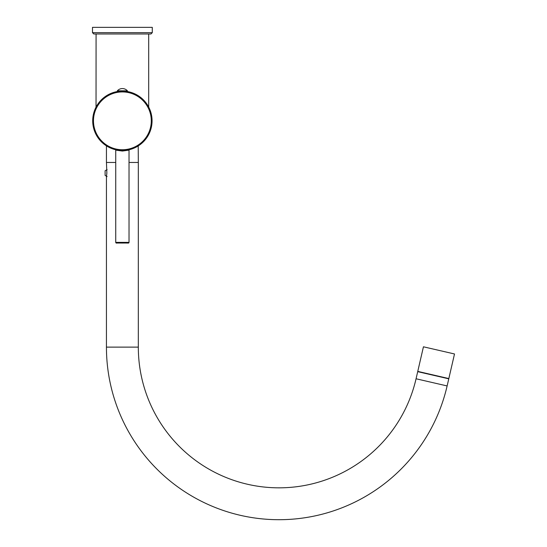 <?xml version="1.0" encoding="UTF-8"?>
<svg xmlns="http://www.w3.org/2000/svg" width="547" height="547" viewBox="0 0 547 547"><rect width="100%" height="100%" fill="white"/><g stroke="black" fill="none" stroke-linecap="round" stroke-linejoin="round"><path stroke-width="0.82" d="M118.733 91.342A29.695 29.695 0 0 0 115.588 149.714M129.181 149.714A29.695 29.695 0 0 0 126.036 91.342M131.943 148.921L131.56 149.051M131.622 149.03L132.347 148.777M115.513 91.923L112.265 92.894M109.147 94.228L106.18 95.93M103.438 97.947L101.065 100.142M99.171 102.296L97.851 104.087M97.81 104.142L96.915 105.544M96.689 105.927L96.388 106.46M96.354 106.521L96.026 107.137M96.033 107.123L96.081 33.989M148.688 107.034L148.688 33.989M148.545 106.768L148.121 106.002M147.458 104.901L146.521 103.52M142.876 99.322L141.235 97.872M138.603 95.937L135.67 94.255M132.531 92.908L129.222 91.917M122.384 151.047L115.738 150.138L115.738 242.369C116.785 243.565 114.439 242.834 122.022 243.046C131.068 242.943 127.841 243.394 129.024 242.369L115.738 242.369A0.663 0.663 -0 0 0 116.408 243.032L128.36 243.032A0.663 0.663 180 0 0 129.024 242.369L129.024 150.138A0.663 0.663 180 0 1 129.372 149.557A0.663 0.663 180 0 0 129.024 150.138L122.384 151.047L122.384 150.384C106.59 150.801 92.416 136.634 92.826 120.839A29.559 29.559 180 0 0 122.384 150.398A29.559 29.559 180 0 0 151.943 120.839A29.559 29.559 180 0 0 122.384 91.274A29.559 29.559 180 0 0 92.826 120.839A29.559 29.559 180 0 0 122.384 150.398A29.559 29.559 180 0 0 151.943 120.839A29.559 29.559 180 0 0 122.384 91.274A29.559 29.559 180 0 0 92.826 120.839L95.028 109.585L100.292 101.154L108.019 94.959L118.733 91.465M122.384 91.26C117.584 91.513 117.584 91.506 122.384 91.246C127.177 91.506 127.177 91.513 122.384 91.26M126.036 91.465L136.743 94.959L144.476 101.154L149.734 109.585L151.943 120.839C152.346 136.634 138.179 150.801 122.384 150.398M115.396 149.557A0.663 0.663 -0 0 1 115.738 150.138A0.663 0.663 -0 0 0 115.396 149.557M127.43 91.219L117.338 91.219L117.338 90.823L127.43 90.823L127.43 91.219M106.439 145.858L107.492 146.5L106.439 145.858L106.439 162.466L115.738 162.466L106.439 162.466L106.863 173.091L106.439 176.749L106.439 347.126A172.551 172.551 0 0 0 447.125 385.943L448.772 378.825L417.703 371.652L416.062 378.77L447.125 385.943M138.206 145.933L138.323 162.466L129.024 162.466L138.323 162.466L138.323 347.126A140.668 140.668 0 0 0 416.062 378.77M138.193 145.94L137.276 146.5M136.463 146.952L135.43 147.485M131.984 148.907L131.061 149.208M129.249 149.7L128.333 149.899M125.851 150.302L125.366 150.35M123.376 150.487L121.393 150.487M119.403 150.35L118.849 150.288M116.333 149.878L115.52 149.7M113.708 149.208L112.053 148.647M109.338 147.485L108.306 146.952L109.338 147.485M417.764 371.392L448.827 378.565L454.509 353.971L423.44 346.798L417.764 371.392M107.103 169.638L105.113 170.767L105.113 175.416L107.103 176.551M92.491 32.663L92.491 27.35L152.278 27.35L152.278 32.663L92.491 32.663L93.817 33.989L150.945 33.989L152.278 32.663M122.384 149.741A28.909 28.909 180 0 0 151.287 120.839A28.909 28.909 180 0 0 122.384 91.93A28.909 28.909 180 0 0 93.475 120.839A28.909 28.909 180 0 0 122.384 149.741M138.323 347.126L106.439 347.126M115.267 149.502L115.738 150.063M129.502 149.502L129.03 150.056M127.43 90.823A6.769 6.769 0 0 0 117.338 90.823"/></g></svg>
